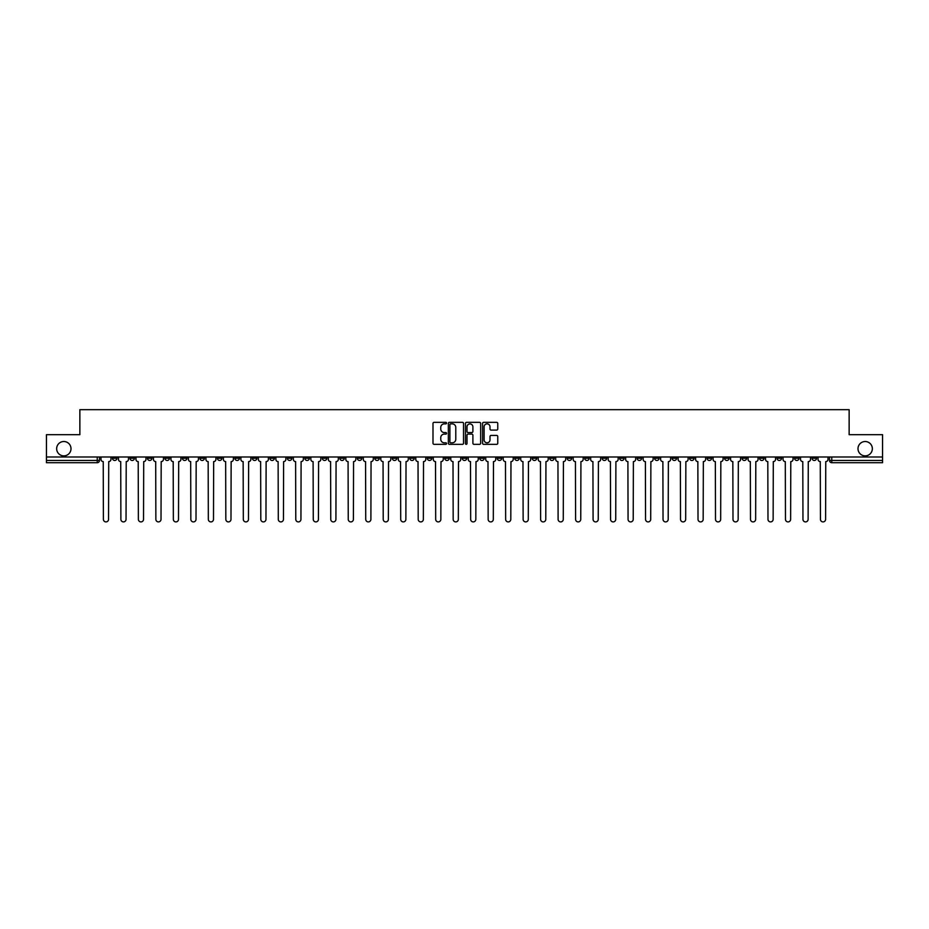 <?xml version="1.0" encoding="UTF-8"?>
<svg xmlns="http://www.w3.org/2000/svg" width="929" height="929" viewBox="0 0 929 929"><rect width="100%" height="100%" fill="white"/><g stroke="black" fill="none" stroke-linecap="round" stroke-linejoin="round"><path stroke-width="1.39" d="M446.559 423.101A0.766 0.766 0 0 0 445.792 422.335L434.098 422.335A1.103 1.103 0 0 0 432.995 423.427L432.995 443.238A1.103 1.103 0 0 0 434.098 444.341L445.792 444.341A0.766 0.766 0 0 0 446.559 443.563A0.766 0.766 0 0 0 445.792 442.796L444.283 442.796A3.519 3.519 0 0 1 440.764 439.278L440.764 437.629A3.519 3.519 0 0 1 444.283 434.11L445.792 434.11A0.766 0.766 0 0 0 446.559 433.332A0.766 0.766 0 0 0 445.792 432.566L444.283 432.566A3.519 3.519 0 0 1 440.764 429.047L440.764 427.386A3.519 3.519 0 0 1 444.283 423.868L445.792 423.868A0.766 0.766 0 0 0 446.559 423.101M858.001 448.695A7.177 7.177 0 0 0 865.178 455.872A7.177 7.177 0 0 0 872.343 448.695A7.177 7.177 0 0 0 865.178 441.519A7.177 7.177 0 0 0 858.001 448.695M56.657 448.695A7.177 7.177 0 0 0 63.822 455.872A7.177 7.177 0 0 0 70.999 448.695A7.177 7.177 0 0 0 63.822 441.519A7.177 7.177 0 0 0 56.657 448.695M812.039 456.987L812.039 458.218L816.521 458.218A2.241 2.241 0 0 1 814.28 460.459A2.241 2.241 0 0 1 812.039 458.218L812.039 456.987M689.608 456.987L689.608 458.218L694.102 458.218A2.241 2.241 0 0 1 691.85 460.459A2.241 2.241 0 0 1 689.608 458.218L689.608 456.987M602.166 456.987L602.166 458.218L606.649 458.218A2.241 2.241 0 0 1 604.407 460.459A2.241 2.241 0 0 1 602.166 458.218L602.166 456.987M584.678 458.218L584.678 456.987L584.678 458.218A2.241 2.241 0 0 0 586.919 460.459A2.241 2.241 0 0 1 584.678 458.218L589.16 458.218A2.241 2.241 0 0 1 586.919 460.459M549.701 456.987L549.701 458.218L554.183 458.218A2.241 2.241 0 0 1 551.942 460.459A2.241 2.241 0 0 1 549.701 458.218L549.701 456.987M532.212 458.218L532.212 456.987L532.212 458.218A2.241 2.241 0 0 0 534.454 460.459A2.241 2.241 0 0 1 532.212 458.218L536.695 458.218A2.241 2.241 0 0 1 534.454 460.459M514.724 458.218L514.724 456.987L514.724 458.218A2.241 2.241 0 0 0 516.965 460.459A2.241 2.241 0 0 1 514.724 458.218L519.206 458.218A2.241 2.241 0 0 1 516.965 460.459A2.241 2.241 0 0 0 519.206 458.218A2.241 2.241 0 0 1 516.965 460.459M462.259 458.218L462.259 456.987L462.259 458.218A2.241 2.241 0 0 0 464.5 460.459A2.241 2.241 0 0 1 462.259 458.218L466.741 458.218A2.241 2.241 0 0 1 464.5 460.459M444.77 456.987L444.77 458.218L449.253 458.218A2.241 2.241 0 0 1 447.012 460.459A2.241 2.241 0 0 1 444.77 458.218L444.77 456.987M427.282 456.987L427.282 458.218L431.764 458.218A2.241 2.241 0 0 1 429.523 460.459A2.241 2.241 0 0 1 427.282 458.218L427.282 456.987M409.794 456.987L409.794 458.218L414.276 458.218A2.241 2.241 0 0 1 412.035 460.459A2.241 2.241 0 0 1 409.794 458.218L409.794 456.987M392.305 458.218L392.305 456.987L392.305 458.218A2.241 2.241 0 0 0 394.546 460.459A2.241 2.241 0 0 1 392.305 458.218L396.788 458.218A2.241 2.241 0 0 1 394.546 460.459M357.328 456.987L357.328 458.218L361.811 458.218A2.241 2.241 0 0 1 359.569 460.459A2.241 2.241 0 0 1 357.328 458.218L357.328 456.987M339.84 458.218L339.84 456.987L339.84 458.218A2.241 2.241 0 0 0 342.081 460.459A2.241 2.241 0 0 1 339.84 458.218L344.322 458.218A2.241 2.241 0 0 1 342.081 460.459A2.241 2.241 0 0 0 344.322 458.218A2.241 2.241 0 0 1 342.081 460.459M234.898 456.987L234.898 458.218L239.392 458.218A2.241 2.241 0 0 1 237.15 460.459A2.241 2.241 0 0 1 234.898 458.218L234.898 456.987M217.409 456.987L217.409 458.218L221.903 458.218A2.241 2.241 0 0 1 219.662 460.459A2.241 2.241 0 0 1 217.409 458.218L217.409 456.987M199.921 456.987L199.921 458.218L204.415 458.218A2.241 2.241 0 0 1 202.162 460.459A2.241 2.241 0 0 1 199.921 458.218L199.921 456.987M164.944 456.987L164.944 458.218L169.438 458.218A2.241 2.241 0 0 1 167.185 460.459A2.241 2.241 0 0 1 164.944 458.218L164.944 456.987M147.456 456.987L147.456 458.218L151.938 458.218A2.241 2.241 0 0 1 149.697 460.459A2.241 2.241 0 0 1 147.456 458.218L147.456 456.987M496.655 430.092A1.103 1.103 0 0 0 497.758 428.989L497.758 423.427A1.103 1.103 0 0 0 496.655 422.335L483.672 422.335A1.103 1.103 0 0 0 482.569 423.427L482.569 443.238A1.103 1.103 0 0 0 483.672 444.341L496.655 444.341A1.103 1.103 0 0 0 497.758 443.238L497.758 436.525A1.103 1.103 0 0 0 496.655 435.422L491.104 435.422A1.103 1.103 0 0 0 490.001 436.525L490.001 439.858A2.938 2.938 0 0 1 487.063 442.796A2.938 2.938 0 0 1 484.114 439.858L484.114 426.817A2.938 2.938 0 0 1 487.063 423.868A2.938 2.938 0 0 1 490.001 426.817L490.001 428.989A1.103 1.103 0 0 0 491.104 430.092L496.655 430.092M46.45 456.987L46.45 434.679L79.859 434.679L79.859 409.677L849.141 409.677L849.141 434.679L882.55 434.679L882.55 456.987L46.45 456.987L46.45 460.459L99.473 460.459L99.473 456.987L99.473 460.459A2.241 2.241 0 0 1 97.231 462.712L46.45 462.712L46.45 460.459M463.536 423.427A1.103 1.103 0 0 0 462.433 422.335L449.45 422.335A1.103 1.103 0 0 0 448.347 423.427L448.347 443.238A1.103 1.103 0 0 0 449.45 444.341L462.433 444.341A1.103 1.103 0 0 0 463.536 443.238L463.536 423.427M466.567 422.335L479.55 422.335A1.103 1.103 0 0 1 480.653 423.427L480.653 443.238A1.103 1.103 0 0 1 479.55 444.341L473.987 444.341A1.103 1.103 0 0 1 472.896 443.238L472.896 435.202A1.103 1.103 0 0 0 471.793 434.11L468.1 434.11A1.103 1.103 0 0 0 467.008 435.202L467.008 443.563A0.766 0.766 0 0 1 466.23 444.341A0.766 0.766 0 0 1 465.464 443.563L465.464 423.427A1.103 1.103 0 0 1 466.567 422.335M829.527 456.987L829.527 460.459L882.55 460.459L882.55 462.712L831.769 462.712A2.241 2.241 0 0 1 829.527 460.459A2.241 2.241 0 0 0 831.769 462.712L831.769 456.987M882.55 456.987L882.55 460.459M816.521 456.987L816.521 458.218M799.033 456.987L799.033 458.218A2.241 2.241 0 0 1 796.792 460.459A2.241 2.241 0 0 1 794.55 458.218L799.033 458.218M794.55 456.987L794.55 458.218M781.544 456.987L781.544 458.218A2.241 2.241 0 0 1 779.303 460.459A2.241 2.241 0 0 1 777.062 458.218L781.544 458.218A2.241 2.241 0 0 1 779.303 460.459A2.241 2.241 0 0 0 781.544 458.218L781.544 456.987M777.062 456.987L777.062 458.218M764.056 456.987L764.056 458.218A2.241 2.241 0 0 1 761.815 460.459A2.241 2.241 0 0 1 759.562 458.218A2.241 2.241 0 0 0 761.815 460.459M759.562 456.987L759.562 458.218L764.056 458.218M746.568 456.987L746.568 458.218A2.241 2.241 0 0 1 744.326 460.459A2.241 2.241 0 0 1 742.074 458.218L746.568 458.218A2.241 2.241 0 0 1 744.326 460.459A2.241 2.241 0 0 0 746.568 458.218M742.074 456.987L742.074 458.218M729.079 456.987L729.079 458.218A2.241 2.241 0 0 1 726.838 460.459A2.241 2.241 0 0 1 724.585 458.218A2.241 2.241 0 0 0 726.838 460.459M724.585 456.987L724.585 458.218L729.079 458.218M711.591 456.987L711.591 458.218A2.241 2.241 0 0 1 709.338 460.459A2.241 2.241 0 0 1 707.097 458.218L711.591 458.218M707.097 456.987L707.097 458.218M694.102 456.987L694.102 458.218A2.241 2.241 0 0 1 691.85 460.459A2.241 2.241 0 0 0 694.102 458.218M676.602 456.987L676.602 458.218A2.241 2.241 0 0 1 674.361 460.459A2.241 2.241 0 0 1 672.12 458.218L676.602 458.218M672.12 456.987L672.12 458.218M659.114 456.987L659.114 458.218A2.241 2.241 0 0 1 656.873 460.459A2.241 2.241 0 0 1 654.631 458.218L659.114 458.218M654.631 456.987L654.631 458.218M641.625 456.987L641.625 458.218A2.241 2.241 0 0 1 639.384 460.459A2.241 2.241 0 0 1 637.143 458.218A2.241 2.241 0 0 0 639.384 460.459M637.143 456.987L637.143 458.218L641.625 458.218M624.137 456.987L624.137 458.218A2.241 2.241 0 0 1 621.896 460.459A2.241 2.241 0 0 1 619.655 458.218L624.137 458.218M619.655 456.987L619.655 458.218M606.649 456.987L606.649 458.218L606.649 456.987M589.16 456.987L589.16 458.218M571.672 456.987L571.672 458.218A2.241 2.241 0 0 1 569.431 460.459A2.241 2.241 0 0 1 567.189 458.218L571.672 458.218A2.241 2.241 0 0 1 569.431 460.459A2.241 2.241 0 0 0 571.672 458.218L571.672 456.987M567.189 456.987L567.189 458.218M554.183 456.987L554.183 458.218A2.241 2.241 0 0 1 551.942 460.459A2.241 2.241 0 0 0 554.183 458.218L554.183 456.987M536.695 456.987L536.695 458.218L536.695 456.987M519.206 456.987L519.206 458.218M501.718 456.987L501.718 458.218A2.241 2.241 0 0 1 499.477 460.459A2.241 2.241 0 0 1 497.236 458.218L501.718 458.218A2.241 2.241 0 0 1 499.477 460.459A2.241 2.241 0 0 0 501.718 458.218M497.236 456.987L497.236 458.218M484.23 456.987L484.23 458.218A2.241 2.241 0 0 1 481.988 460.459A2.241 2.241 0 0 1 479.747 458.218A2.241 2.241 0 0 0 481.988 460.459A2.241 2.241 0 0 0 484.23 458.218A2.241 2.241 0 0 1 481.988 460.459M479.747 456.987L479.747 458.218L484.23 458.218M466.741 456.987L466.741 458.218L466.741 456.987M449.253 456.987L449.253 458.218L449.253 456.987M431.764 456.987L431.764 458.218A2.241 2.241 0 0 1 429.523 460.459A2.241 2.241 0 0 0 431.764 458.218L431.764 456.987M414.276 456.987L414.276 458.218A2.241 2.241 0 0 1 412.035 460.459A2.241 2.241 0 0 0 414.276 458.218M396.788 456.987L396.788 458.218L396.788 456.987M379.299 456.987L379.299 458.218A2.241 2.241 0 0 1 377.058 460.459A2.241 2.241 0 0 1 374.817 458.218A2.241 2.241 0 0 0 377.058 460.459M374.817 456.987L374.817 458.218L379.299 458.218M361.811 456.987L361.811 458.218A2.241 2.241 0 0 1 359.569 460.459A2.241 2.241 0 0 0 361.811 458.218L361.811 456.987M344.322 456.987L344.322 458.218M326.834 456.987L326.834 458.218A2.241 2.241 0 0 1 324.593 460.459A2.241 2.241 0 0 1 322.351 458.218L326.834 458.218M322.351 456.987L322.351 458.218M309.345 456.987L309.345 458.218A2.241 2.241 0 0 1 307.104 460.459A2.241 2.241 0 0 1 304.863 458.218L309.345 458.218M304.863 456.987L304.863 458.218M291.857 456.987L291.857 458.218A2.241 2.241 0 0 1 289.616 460.459A2.241 2.241 0 0 1 287.375 458.218L291.857 458.218M287.375 456.987L287.375 458.218M274.369 456.987L274.369 458.218A2.241 2.241 0 0 1 272.127 460.459A2.241 2.241 0 0 1 269.886 458.218L274.369 458.218M269.886 456.987L269.886 458.218M256.88 456.987L256.88 458.218A2.241 2.241 0 0 1 254.639 460.459A2.241 2.241 0 0 1 252.398 458.218L256.88 458.218M252.398 456.987L252.398 458.218M239.392 456.987L239.392 458.218L239.392 456.987M221.903 456.987L221.903 458.218M204.415 456.987L204.415 458.218L204.415 456.987M186.926 456.987L186.926 458.218A2.241 2.241 0 0 1 184.674 460.459A2.241 2.241 0 0 1 182.432 458.218L186.926 458.218M182.432 456.987L182.432 458.218M169.438 456.987L169.438 458.218M151.938 456.987L151.938 458.218L151.938 456.987M134.45 456.987L134.45 458.218A2.241 2.241 0 0 1 132.208 460.459A2.241 2.241 0 0 1 129.967 458.218L134.45 458.218M129.967 456.987L129.967 458.218M112.479 456.987L112.479 458.218L116.961 458.218L116.961 456.987L116.961 458.218A2.241 2.241 0 0 1 114.72 460.459A2.241 2.241 0 0 1 112.479 458.218A2.241 2.241 0 0 0 114.72 460.459M97.231 462.712A2.241 2.241 0 0 0 99.473 460.459A2.241 2.241 0 0 1 97.231 462.712L97.231 456.987M450.658 423.868A0.766 0.766 0 0 0 449.891 424.646L449.891 442.03A0.766 0.766 0 0 0 450.658 442.796L452.26 442.796A3.519 3.519 0 0 0 455.779 439.278L455.779 427.386A3.519 3.519 0 0 0 452.26 423.868L450.658 423.868M472.896 426.864A2.938 2.938 0 0 0 469.946 423.926A2.938 2.938 0 0 0 467.008 426.864L467.008 431.462A1.103 1.103 0 0 0 468.1 432.566L471.793 432.566A1.103 1.103 0 0 0 472.896 431.462L472.896 426.864M100.994 459.344L100.994 456.987L100.994 459.344A2.241 2.241 48.4 0 0 103.235 461.585L103.398 519.323A2.578 2.578 48.4 0 0 105.976 521.901A2.578 2.578 48.4 0 0 108.554 519.323L108.728 461.585A2.241 2.241 48.4 0 0 110.969 459.344L110.969 456.987M103.235 461.585L103.398 519.323M108.554 519.323L108.728 461.585M118.482 459.344L118.482 456.987L118.482 459.344A2.241 2.241 48.4 0 0 120.724 461.585L120.886 519.323A2.578 2.578 48.4 0 0 123.464 521.901A2.578 2.578 48.4 0 0 126.042 519.323L126.216 461.585A2.241 2.241 48.4 0 0 128.457 459.344L128.457 456.987M135.971 459.344L135.971 456.987L135.971 459.344A2.241 2.241 48.4 0 0 138.212 461.585L138.375 519.323A2.578 2.578 48.4 0 0 140.953 521.901A2.578 2.578 48.4 0 0 143.53 519.323L143.705 461.585A2.241 2.241 48.4 0 0 145.946 459.344L145.946 456.987M153.459 459.344L153.459 456.987L153.459 459.344A2.241 2.241 48.4 0 0 155.7 461.585L155.863 519.323A2.578 2.578 48.4 0 0 158.441 521.901A2.578 2.578 48.4 0 0 161.019 519.323L161.193 461.585A2.241 2.241 48.4 0 0 163.434 459.344L163.434 456.987M120.724 461.585L120.886 519.323M126.042 519.323L126.216 461.585M138.212 461.585L138.375 519.323M143.53 519.323L143.705 461.585M155.7 461.585L155.863 519.323M161.019 519.323L161.193 461.585M170.948 459.344L170.948 456.987L170.948 459.344A2.241 2.241 48.4 0 0 173.189 461.585L173.351 519.323A2.578 2.578 48.4 0 0 175.929 521.901A2.578 2.578 48.4 0 0 178.507 519.323L178.682 461.585A2.241 2.241 48.4 0 0 180.923 459.344L180.923 456.987M188.436 459.344L188.436 456.987L188.436 459.344A2.241 2.241 48.4 0 0 190.677 461.585L190.84 519.323A2.578 2.578 48.4 0 0 193.418 521.901A2.578 2.578 48.4 0 0 196.007 519.323L196.17 461.585A2.241 2.241 48.4 0 0 198.411 459.344L198.411 456.987M173.189 461.585L173.351 519.323M178.507 519.323L178.682 461.585M190.677 461.585L190.84 519.323M196.007 519.323L196.17 461.585M205.924 459.344L205.924 456.987L205.924 459.344A2.241 2.241 48.4 0 0 208.166 461.585L208.328 519.323A2.578 2.578 48.4 0 0 210.918 521.901A2.578 2.578 48.4 0 0 213.496 519.323L213.658 461.585A2.241 2.241 48.4 0 0 215.9 459.344L215.9 456.987M223.413 459.344L223.413 456.987L223.413 459.344A2.241 2.241 48.4 0 0 225.654 461.585L225.828 519.323A2.578 2.578 48.4 0 0 228.406 521.901A2.578 2.578 48.4 0 0 230.984 519.323L231.147 461.585A2.241 2.241 48.4 0 0 233.388 459.344L233.388 456.987M240.901 459.344L240.901 456.987L240.901 459.344A2.241 2.241 48.4 0 0 243.143 461.585L243.317 519.323A2.578 2.578 48.4 0 0 245.895 521.901A2.578 2.578 48.4 0 0 248.473 519.323L248.635 461.585A2.241 2.241 48.4 0 0 250.876 459.344L250.876 456.987M258.39 459.344L258.39 456.987L258.39 459.344A2.241 2.241 48.4 0 0 260.631 461.585L260.805 519.323A2.578 2.578 48.4 0 0 263.383 521.901A2.578 2.578 48.4 0 0 265.961 519.323L266.124 461.585A2.241 2.241 48.4 0 0 268.365 459.344L268.365 456.987M275.878 459.344L275.878 456.987L275.878 459.344A2.241 2.241 48.4 0 0 278.119 461.585L278.294 519.323A2.578 2.578 48.4 0 0 280.872 521.901A2.578 2.578 48.4 0 0 283.45 519.323L283.612 461.585A2.241 2.241 48.4 0 0 285.853 459.344L285.853 456.987M293.367 459.344L293.367 456.987L293.367 459.344A2.241 2.241 48.4 0 0 295.608 461.585L295.782 519.323A2.578 2.578 48.4 0 0 298.36 521.901A2.578 2.578 48.4 0 0 300.938 519.323L301.101 461.585A2.241 2.241 48.4 0 0 303.342 459.344L303.342 456.987M310.855 459.344L310.855 456.987L310.855 459.344A2.241 2.241 48.4 0 0 313.096 461.585L313.27 519.323A2.578 2.578 48.4 0 0 315.848 521.901A2.578 2.578 48.4 0 0 318.426 519.323L318.589 461.585A2.241 2.241 48.4 0 0 320.83 459.344L320.83 456.987M328.343 459.344L328.343 456.987L328.343 459.344A2.241 2.241 48.4 0 0 330.585 461.585L330.759 519.323A2.578 2.578 48.4 0 0 333.337 521.901A2.578 2.578 48.4 0 0 335.915 519.323L336.077 461.585A2.241 2.241 48.4 0 0 338.319 459.344L338.319 456.987M208.166 461.585L208.328 519.323M213.496 519.323L213.658 461.585M225.654 461.585L225.828 519.323M230.984 519.323L231.147 461.585M243.143 461.585L243.317 519.323M248.473 519.323L248.635 461.585M260.631 461.585L260.805 519.323M265.961 519.323L266.124 461.585M278.119 461.585L278.294 519.323M283.45 519.323L283.612 461.585M295.608 461.585L295.782 519.323M300.938 519.323L301.101 461.585M313.096 461.585L313.27 519.323M318.426 519.323L318.589 461.585M330.585 461.585L330.759 519.323M335.915 519.323L336.077 461.585M345.832 459.344L345.832 456.987L345.832 459.344A2.241 2.241 48.4 0 0 348.073 461.585L348.247 519.323A2.578 2.578 48.4 0 0 350.825 521.901A2.578 2.578 48.4 0 0 353.403 519.323L353.566 461.585A2.241 2.241 48.4 0 0 355.807 459.344L355.807 456.987M363.32 459.344L363.32 456.987L363.32 459.344A2.241 2.241 48.4 0 0 365.561 461.585L365.736 519.323A2.578 2.578 48.4 0 0 368.314 521.901A2.578 2.578 48.4 0 0 370.892 519.323L371.054 461.585A2.241 2.241 48.4 0 0 373.295 459.344L373.295 456.987M380.809 459.344L380.809 456.987L380.809 459.344A2.241 2.241 48.4 0 0 383.05 461.585L383.224 519.323A2.578 2.578 48.4 0 0 385.802 521.901A2.578 2.578 48.4 0 0 388.38 519.323L388.543 461.585A2.241 2.241 48.4 0 0 390.784 459.344L390.784 456.987M398.297 459.344L398.297 456.987L398.297 459.344A2.241 2.241 48.4 0 0 400.538 461.585L400.713 519.323A2.578 2.578 48.4 0 0 403.291 521.901A2.578 2.578 48.4 0 0 405.868 519.323L406.031 461.585A2.241 2.241 48.4 0 0 408.272 459.344L408.272 456.987M415.786 459.344L415.786 456.987L415.786 459.344A2.241 2.241 48.4 0 0 418.027 461.585L418.201 519.323A2.578 2.578 48.4 0 0 420.779 521.901A2.578 2.578 48.4 0 0 423.357 519.323L423.519 461.585A2.241 2.241 48.4 0 0 425.772 459.344L425.772 456.987M433.274 459.344L433.274 456.987L433.274 459.344A2.241 2.241 48.4 0 0 435.515 461.585L435.689 519.323A2.578 2.578 48.4 0 0 438.267 521.901A2.578 2.578 48.4 0 0 440.845 519.323L441.008 461.585A2.241 2.241 48.4 0 0 443.261 459.344L443.261 456.987M450.762 459.344L450.762 456.987L450.762 459.344A2.241 2.241 48.4 0 0 453.004 461.585L453.178 519.323A2.578 2.578 48.4 0 0 455.756 521.901A2.578 2.578 48.4 0 0 458.334 519.323L458.508 461.585A2.241 2.241 48.4 0 0 460.749 459.344L460.749 456.987M468.251 459.344L468.251 456.987L468.251 459.344A2.241 2.241 48.4 0 0 470.492 461.585L470.666 519.323A2.578 2.578 48.4 0 0 473.244 521.901A2.578 2.578 48.4 0 0 475.822 519.323L475.996 461.585A2.241 2.241 48.4 0 0 478.238 459.344L478.238 456.987M485.739 459.344L485.739 456.987L485.739 459.344A2.241 2.241 48.4 0 0 487.992 461.585L488.155 519.323A2.578 2.578 48.4 0 0 490.733 521.901A2.578 2.578 48.4 0 0 493.311 519.323L493.485 461.585A2.241 2.241 48.4 0 0 495.726 459.344L495.726 456.987M503.228 459.344L503.228 456.987L503.228 459.344A2.241 2.241 48.4 0 0 505.481 461.585L505.643 519.323A2.578 2.578 48.4 0 0 508.221 521.901A2.578 2.578 48.4 0 0 510.799 519.323L510.973 461.585A2.241 2.241 48.4 0 0 513.214 459.344L513.214 456.987M520.728 459.344L520.728 456.987L520.728 459.344A2.241 2.241 48.4 0 0 522.969 461.585L523.132 519.323A2.578 2.578 48.4 0 0 525.709 521.901A2.578 2.578 48.4 0 0 528.287 519.323L528.462 461.585A2.241 2.241 48.4 0 0 530.703 459.344L530.703 456.987M538.216 459.344L538.216 456.987L538.216 459.344A2.241 2.241 48.4 0 0 540.457 461.585L540.62 519.323A2.578 2.578 48.4 0 0 543.198 521.901A2.578 2.578 48.4 0 0 545.776 519.323L545.95 461.585A2.241 2.241 48.4 0 0 548.191 459.344L548.191 456.987M555.705 459.344L555.705 456.987L555.705 459.344A2.241 2.241 48.4 0 0 557.946 461.585L558.108 519.323A2.578 2.578 48.4 0 0 560.686 521.901A2.578 2.578 48.4 0 0 563.264 519.323L563.438 461.585A2.241 2.241 48.4 0 0 565.68 459.344L565.68 456.987M573.193 459.344L573.193 456.987L573.193 459.344A2.241 2.241 48.4 0 0 575.434 461.585L575.597 519.323A2.578 2.578 48.4 0 0 578.175 521.901A2.578 2.578 48.4 0 0 580.753 519.323L580.927 461.585A2.241 2.241 48.4 0 0 583.168 459.344L583.168 456.987M590.681 459.344L590.681 456.987L590.681 459.344A2.241 2.241 48.4 0 0 592.923 461.585L593.085 519.323A2.578 2.578 48.4 0 0 595.663 521.901A2.578 2.578 48.4 0 0 598.241 519.323L598.415 461.585A2.241 2.241 48.4 0 0 600.657 459.344L600.657 456.987M348.073 461.585L348.247 519.323M353.403 519.323L353.566 461.585M365.561 461.585L365.736 519.323M370.892 519.323L371.054 461.585M383.05 461.585L383.224 519.323M388.38 519.323L388.543 461.585M400.538 461.585L400.713 519.323M405.868 519.323L406.031 461.585M418.027 461.585L418.201 519.323M423.357 519.323L423.519 461.585M435.515 461.585L435.689 519.323M440.845 519.323L441.008 461.585M453.004 461.585L453.178 519.323M458.334 519.323L458.508 461.585M470.492 461.585L470.666 519.323M475.822 519.323L475.996 461.585M487.992 461.585L488.155 519.323M493.311 519.323L493.485 461.585M505.481 461.585L505.643 519.323M510.799 519.323L510.973 461.585M522.969 461.585L523.132 519.323M528.287 519.323L528.462 461.585M540.457 461.585L540.62 519.323M545.776 519.323L545.95 461.585M557.946 461.585L558.108 519.323M563.264 519.323L563.438 461.585M575.434 461.585L575.597 519.323M580.753 519.323L580.927 461.585M592.923 461.585L593.085 519.323M598.241 519.323L598.415 461.585M608.17 459.344L608.17 456.987L608.17 459.344A2.241 2.241 48.4 0 0 610.411 461.585L610.574 519.323A2.578 2.578 48.4 0 0 613.152 521.901A2.578 2.578 48.4 0 0 615.73 519.323L615.904 461.585A2.241 2.241 48.4 0 0 618.145 459.344L618.145 456.987M610.411 461.585L610.574 519.323M615.73 519.323L615.904 461.585M625.658 459.344L625.658 456.987L625.658 459.344A2.241 2.241 48.4 0 0 627.899 461.585L628.062 519.323A2.578 2.578 48.4 0 0 630.64 521.901A2.578 2.578 48.4 0 0 633.218 519.323L633.392 461.585A2.241 2.241 48.4 0 0 635.633 459.344L635.633 456.987M627.899 461.585L628.062 519.323M633.218 519.323L633.392 461.585M643.147 459.344L643.147 456.987L643.147 459.344A2.241 2.241 48.4 0 0 645.388 461.585L645.55 519.323A2.578 2.578 48.4 0 0 648.128 521.901A2.578 2.578 48.4 0 0 650.706 519.323L650.881 461.585A2.241 2.241 48.4 0 0 653.122 459.344L653.122 456.987M645.388 461.585L645.55 519.323M650.706 519.323L650.881 461.585M660.635 459.344L660.635 456.987L660.635 459.344A2.241 2.241 48.4 0 0 662.876 461.585L663.039 519.323A2.578 2.578 48.4 0 0 665.617 521.901A2.578 2.578 48.4 0 0 668.195 519.323L668.369 461.585A2.241 2.241 48.4 0 0 670.61 459.344L670.61 456.987M662.876 461.585L663.039 519.323M668.195 519.323L668.369 461.585M678.124 459.344L678.124 456.987L678.124 459.344A2.241 2.241 48.4 0 0 680.365 461.585L680.527 519.323A2.578 2.578 48.4 0 0 683.105 521.901A2.578 2.578 48.4 0 0 685.683 519.323L685.857 461.585A2.241 2.241 48.4 0 0 688.099 459.344L688.099 456.987M680.365 461.585L680.527 519.323M685.683 519.323L685.857 461.585M695.612 459.344L695.612 456.987L695.612 459.344A2.241 2.241 48.4 0 0 697.853 461.585L698.016 519.323A2.578 2.578 48.4 0 0 700.594 521.901A2.578 2.578 48.4 0 0 703.172 519.323L703.346 461.585A2.241 2.241 48.4 0 0 705.587 459.344L705.587 456.987M697.853 461.585L698.016 519.323M703.172 519.323L703.346 461.585M713.1 459.344L713.1 456.987L713.1 459.344A2.241 2.241 48.4 0 0 715.342 461.585L715.504 519.323A2.578 2.578 48.4 0 0 718.082 521.901A2.578 2.578 48.4 0 0 720.672 519.323L720.834 461.585A2.241 2.241 48.4 0 0 723.076 459.344L723.076 456.987M715.342 461.585L715.504 519.323M720.672 519.323L720.834 461.585M730.589 459.344L730.589 456.987L730.589 459.344A2.241 2.241 48.4 0 0 732.83 461.585L732.993 519.323A2.578 2.578 48.4 0 0 735.582 521.901A2.578 2.578 48.4 0 0 738.16 519.323L738.323 461.585A2.241 2.241 48.4 0 0 740.564 459.344L740.564 456.987M732.83 461.585L732.993 519.323M738.16 519.323L738.323 461.585M748.077 459.344L748.077 456.987L748.077 459.344A2.241 2.241 48.4 0 0 750.318 461.585L750.493 519.323A2.578 2.578 48.4 0 0 753.071 521.901A2.578 2.578 48.4 0 0 755.649 519.323L755.811 461.585A2.241 2.241 48.4 0 0 758.052 459.344L758.052 456.987M750.318 461.585L750.493 519.323M755.649 519.323L755.811 461.585M765.566 459.344L765.566 456.987L765.566 459.344A2.241 2.241 48.4 0 0 767.807 461.585L767.981 519.323A2.578 2.578 48.4 0 0 770.559 521.901A2.578 2.578 48.4 0 0 773.137 519.323L773.3 461.585A2.241 2.241 48.4 0 0 775.541 459.344L775.541 456.987M767.807 461.585L767.981 519.323M773.137 519.323L773.3 461.585M783.054 459.344L783.054 456.987L783.054 459.344A2.241 2.241 48.4 0 0 785.295 461.585L785.469 519.323A2.578 2.578 48.4 0 0 788.047 521.901A2.578 2.578 48.4 0 0 790.625 519.323L790.788 461.585A2.241 2.241 48.4 0 0 793.029 459.344L793.029 456.987M785.295 461.585L785.469 519.323M790.625 519.323L790.788 461.585M800.543 459.344L800.543 456.987L800.543 459.344A2.241 2.241 48.4 0 0 802.784 461.585L802.958 519.323A2.578 2.578 48.4 0 0 805.536 521.901A2.578 2.578 48.4 0 0 808.114 519.323L808.276 461.585A2.241 2.241 48.4 0 0 810.518 459.344L810.518 456.987M802.784 461.585L802.958 519.323M808.114 519.323L808.276 461.585M818.031 459.344L818.031 456.987L818.031 459.344A2.241 2.241 48.4 0 0 820.272 461.585L820.446 519.323A2.578 2.578 48.4 0 0 823.024 521.901A2.578 2.578 48.4 0 0 825.602 519.323L825.765 461.585A2.241 2.241 48.4 0 0 828.006 459.344L828.006 456.987M820.272 461.585L820.446 519.323M825.602 519.323L825.765 461.585"/></g></svg>
